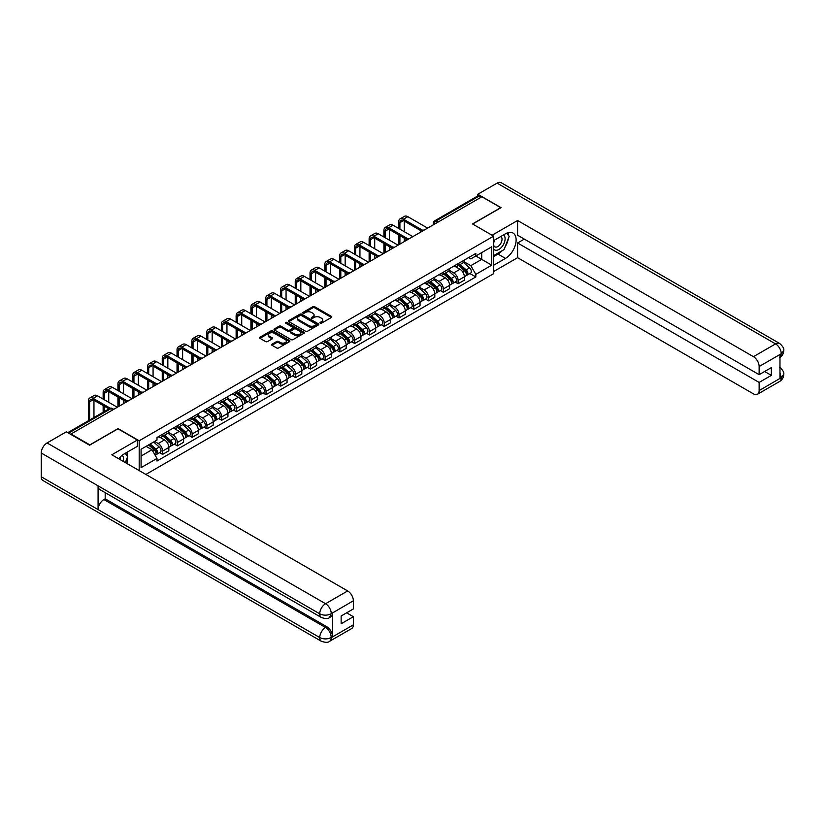 <?xml version="1.0" encoding="UTF-8"?>
<svg xmlns="http://www.w3.org/2000/svg" width="825" height="825" viewBox="0 0 825 825"><rect width="100%" height="100%" fill="white"/><g stroke="black" fill="none" stroke-linecap="round" stroke-linejoin="round"><path stroke-width="1.24" d="M320.224 323.163A0.918 0.536 0 0 0 321.533 323.163L331.413 317.46A1.32 0.763 0 0 0 331.794 316.924A1.32 0.763 0 0 0 331.413 316.387L314.676 306.725A1.32 0.763 0 0 0 312.809 306.725L302.94 312.427A0.918 0.536 0 0 0 304.239 313.18L305.518 312.448A4.208 2.434 0 0 1 311.468 312.448L312.861 313.252A4.208 2.434 0 0 1 314.088 314.964A4.208 2.434 0 0 1 312.861 316.687L311.582 317.419A0.918 0.536 0 0 0 312.881 318.172L314.16 317.439A4.208 2.434 0 0 1 320.11 317.439L321.502 318.244A4.208 2.434 0 0 1 322.74 319.956A4.208 2.434 0 0 1 321.502 321.678L320.224 322.41A0.918 0.536 0 0 0 320.224 323.163L320.224 322.41M272.002 344.19A1.32 0.763 0 0 0 271.611 344.737A1.32 0.763 0 0 0 272.002 345.273L276.695 347.975A1.32 0.763 0 0 0 278.551 347.975L289.523 341.643A1.32 0.763 0 0 0 289.905 341.107A1.32 0.763 0 0 0 289.523 340.57L272.786 330.907A1.32 0.763 0 0 0 270.93 330.907L259.958 337.239A1.32 0.763 0 0 0 259.576 337.776A1.32 0.763 0 0 0 259.958 338.322L265.629 341.591A1.32 0.763 0 0 0 267.486 341.591L272.188 338.879A1.32 0.763 0 0 0 272.57 338.343A1.32 0.763 0 0 0 272.188 337.807L269.373 336.188A3.517 2.032 0 0 1 268.342 334.744A3.517 2.032 0 0 1 270.517 332.867A3.517 2.032 0 0 1 274.343 333.31L285.368 339.673A3.517 2.032 0 0 1 286.388 341.107A3.517 2.032 0 0 1 284.223 342.983A3.517 2.032 0 0 1 280.387 342.54L278.551 341.488A1.32 0.763 0 0 0 276.695 341.488L272.002 344.19L272.002 345.273L276.695 342.581L276.695 341.488M139.188 440.777L118.068 428.588L89.843 444.881L70.991 434.002L481.893 196.773L500.744 207.653L472.508 223.946L493.639 236.146L139.188 440.777L139.188 470.59M305.611 331.289A1.32 0.763 0 0 0 307.467 331.289L318.44 324.947A1.32 0.763 0 0 0 318.821 324.411A1.32 0.763 0 0 0 318.44 323.874L301.702 314.212A1.32 0.763 0 0 0 299.846 314.212L288.874 320.554A1.32 0.763 0 0 0 288.492 321.09A1.32 0.763 0 0 0 288.874 321.626L305.611 331.289M286.038 323.369A0.918 0.536 0 0 1 286.966 323.493L303.961 333.31L293.009 339.632A1.32 0.763 0 0 1 291.153 339.632L274.416 329.969L274.416 328.897A1.32 0.763 0 0 0 274.034 329.433A1.32 0.763 0 0 0 274.416 329.969M274.416 328.897L279.108 326.184A1.32 0.763 0 0 1 280.974 326.184L287.76 330.103A1.32 0.763 0 0 0 289.616 330.103L292.731 328.309A1.32 0.763 0 0 0 293.112 327.772A1.32 0.763 0 0 0 292.731 327.236L285.667 323.153A0.918 0.536 0 0 1 286.966 322.4L303.982 332.228A1.32 0.763 0 0 1 304.363 332.764A1.32 0.763 0 0 1 303.982 333.3L303.982 332.228M145.87 474.437L493.639 273.663L493.639 236.146M438.034 222.09L436.043 220.945A2.681 1.547 60 0 0 434.703 220.811L477.613 196.041A2.681 1.547 60 0 1 478.954 196.164L436.043 220.945A2.681 1.547 120 0 0 434.146 224.225L434.146 224.328M480.944 197.319L478.954 196.164M458.112 263.649A6.167 3.558 60 0 1 456.844 266.413L463.093 262.814A6.167 3.558 -120 0 0 464.362 260.04M449.243 270.291L453.76 272.889A6.167 3.558 60 0 1 458.112 280.438L464.362 276.829A6.167 3.558 -120 0 0 460.01 269.28L455.534 266.702M464.362 276.829L464.362 280.17L458.112 283.779L455.122 282.047M456.844 266.413A6.167 3.558 60 0 1 453.802 266.145M458.112 280.438L458.112 283.779M443.334 272.188A6.167 3.558 60 0 1 442.066 274.952L448.315 271.343A6.167 3.558 -120 0 0 449.594 268.579M440.344 290.575L443.334 292.308L449.594 288.698L449.594 285.368A6.167 3.558 -120 0 0 445.232 277.819L440.756 275.23M442.066 274.952A6.167 3.558 60 0 1 439.024 274.673M434.466 278.819L438.983 281.428A6.167 3.558 60 0 1 443.334 288.977L443.334 292.308M428.567 280.717A6.167 3.558 60 0 1 427.288 283.48L433.537 279.871A6.167 3.558 -120 0 0 434.816 277.107M425.566 299.104L428.567 300.836L434.816 297.227L434.816 293.896A6.167 3.558 -120 0 0 430.454 286.347L425.978 283.759M427.288 283.48A6.167 3.558 60 0 1 424.256 283.202M419.688 287.347L424.205 289.957A6.167 3.558 60 0 1 428.567 297.505L428.567 300.836M413.789 289.245A6.167 3.558 60 0 1 412.51 292.009L418.76 288.399A6.167 3.558 -120 0 0 420.038 285.636M410.788 307.642L413.789 309.375L420.038 305.766L420.038 302.424A6.167 3.558 -120 0 0 415.676 294.876L411.201 292.298M412.51 292.009A6.167 3.558 60 0 1 409.478 291.73M404.91 295.876L409.427 298.485A6.167 3.558 60 0 1 413.789 306.034L413.789 309.375M399.011 297.773A6.167 3.558 60 0 1 397.733 300.548L403.982 296.938A6.167 3.558 -120 0 0 405.261 294.164M396.01 316.171L399.011 317.903L405.261 314.294L405.261 310.953A6.167 3.558 -120 0 0 400.909 303.414L396.433 300.826M397.733 300.548A6.167 3.558 60 0 1 394.701 300.269M390.132 304.415L394.649 307.013A6.167 3.558 60 0 1 399.011 314.562L399.011 317.903M384.233 306.312A6.167 3.558 60 0 1 382.955 309.076L389.204 305.467A6.167 3.558 -120 0 0 390.483 302.703M381.233 324.699L384.233 326.432L390.483 322.823L390.483 319.492A6.167 3.558 -120 0 0 386.131 311.943L381.655 309.354M382.955 309.076A6.167 3.558 60 0 1 379.923 308.798M375.365 312.943L379.871 315.552A6.167 3.558 60 0 1 384.233 323.101L384.233 326.432M369.456 314.841A6.167 3.558 60 0 1 368.177 317.604L374.437 313.995A6.167 3.558 -120 0 0 375.705 311.231M366.455 333.228L369.456 334.96L375.705 331.351L375.705 328.02A6.167 3.558 -120 0 0 371.353 320.471L366.877 317.893M368.177 317.604A6.167 3.558 60 0 1 365.145 317.326M360.587 321.472L365.104 324.081A6.167 3.558 60 0 1 369.456 331.629L369.456 334.96M354.678 323.369A6.167 3.558 60 0 1 353.399 326.133L359.659 322.523A6.167 3.558 -120 0 0 360.927 319.76M351.687 341.767L354.678 343.499L360.927 339.89L360.927 336.548A6.167 3.558 -120 0 0 356.575 329L352.1 326.422M353.399 326.133A6.167 3.558 60 0 1 350.367 325.854M345.809 330L350.326 332.609A6.167 3.558 60 0 1 354.678 340.158L354.678 343.499M339.9 331.897A6.167 3.558 60 0 1 338.632 334.672L344.881 331.062A6.167 3.558 -120 0 0 346.16 328.288M336.909 350.295L339.9 352.028L346.16 348.418L346.16 345.077A6.167 3.558 -120 0 0 341.798 337.538L337.322 334.95M338.632 334.672A6.167 3.558 60 0 1 335.589 334.393M331.031 338.539L335.548 341.148A6.167 3.558 60 0 1 339.9 348.686L339.9 352.028M325.122 340.436A6.167 3.558 60 0 1 323.854 343.2L330.103 339.591A6.167 3.558 -120 0 0 331.382 336.827M322.132 358.823L325.122 360.556L331.382 356.947L331.382 353.616A6.167 3.558 -120 0 0 327.02 346.067L322.544 343.478M323.854 343.2A6.167 3.558 60 0 1 320.822 342.922M316.253 347.067L320.77 349.676A6.167 3.558 60 0 1 325.122 357.225L325.122 360.556M310.355 348.965A6.167 3.558 60 0 1 309.076 351.728L315.325 348.119A6.167 3.558 -120 0 0 316.604 345.355M307.354 367.362L310.355 369.084L316.604 365.475L316.604 362.144A6.167 3.558 -120 0 0 312.242 354.595L307.766 352.017M309.076 351.728A6.167 3.558 60 0 1 306.044 351.45M301.476 355.596L305.993 358.205A6.167 3.558 60 0 1 310.355 365.753L310.355 369.084M295.577 357.493A6.167 3.558 60 0 1 294.298 360.257L300.548 356.647A6.167 3.558 -120 0 0 301.826 353.884M292.576 375.891L295.577 377.623L301.826 374.014L301.826 370.673A6.167 3.558 -120 0 0 297.464 363.124L292.999 360.546M294.298 360.257A6.167 3.558 60 0 1 291.266 359.978M286.698 364.134L291.215 366.733A6.167 3.558 60 0 1 295.577 374.282L295.577 377.623M280.799 366.022A6.167 3.558 60 0 1 279.52 368.796L285.77 365.186A6.167 3.558 -120 0 0 287.048 362.412M277.798 384.419L280.799 386.152L287.048 382.542L287.048 379.201A6.167 3.558 -120 0 0 282.697 371.662L278.221 369.074M279.52 368.796A6.167 3.558 60 0 1 276.488 368.517M271.93 372.663L276.437 375.272A6.167 3.558 60 0 1 280.799 382.81L280.799 386.152M266.021 374.56A6.167 3.558 60 0 1 264.743 377.324L271.002 373.715A6.167 3.558 -120 0 0 272.271 370.951M263.02 392.948L266.021 394.68L272.271 391.071L272.271 387.74A6.167 3.558 -120 0 0 267.919 380.191L263.443 377.603M264.743 377.324A6.167 3.558 60 0 1 261.711 377.046M257.153 381.191L261.669 383.8A6.167 3.558 60 0 1 266.021 391.349L266.021 394.68M251.243 383.089A6.167 3.558 60 0 1 249.965 385.853L256.224 382.243A6.167 3.558 -120 0 0 257.493 379.479M248.253 401.486L251.243 403.208L257.493 399.599L257.493 396.268A6.167 3.558 -120 0 0 253.141 388.719L248.665 386.141M249.965 385.853A6.167 3.558 60 0 1 246.933 385.574M242.375 389.72L246.892 392.329A6.167 3.558 60 0 1 251.243 399.877L251.243 403.208M236.466 391.617A6.167 3.558 60 0 1 235.197 394.381L241.447 390.772A6.167 3.558 -120 0 0 242.725 388.008M233.475 410.015L236.466 411.747L242.725 408.138L242.725 404.797A6.167 3.558 -120 0 0 238.363 397.248L233.888 394.67M235.197 394.381A6.167 3.558 60 0 1 232.155 394.103M227.597 398.258L232.114 400.857A6.167 3.558 60 0 1 236.466 408.406L236.466 411.747M221.688 400.146A6.167 3.558 60 0 1 220.419 402.92L226.669 399.31A6.167 3.558 -120 0 0 227.947 396.536M218.697 418.543L221.688 420.276L227.947 416.666L227.947 413.325A6.167 3.558 -120 0 0 223.585 405.787L219.11 403.198M220.419 402.92A6.167 3.558 60 0 1 217.388 402.641M212.819 406.787L217.336 409.396A6.167 3.558 60 0 1 221.688 416.934L221.688 420.276M206.92 408.684A6.167 3.558 60 0 1 205.642 411.448L211.891 407.839A6.167 3.558 -120 0 0 213.17 405.075M203.919 427.072L206.92 428.804L213.17 425.195L213.17 421.864A6.167 3.558 -120 0 0 208.807 414.315L204.332 411.727M205.642 411.448A6.167 3.558 60 0 1 202.61 411.17M198.041 415.315L202.558 417.924A6.167 3.558 60 0 1 206.92 425.473L206.92 428.804M192.142 417.213A6.167 3.558 60 0 1 190.864 419.977L197.113 416.367A6.167 3.558 -120 0 0 198.392 413.603M189.142 435.61L192.142 437.332L198.392 433.723L198.392 430.392A6.167 3.558 -120 0 0 194.03 422.843L189.564 420.265M190.864 419.977A6.167 3.558 60 0 1 187.832 419.698M183.263 423.844L187.78 426.453A6.167 3.558 60 0 1 192.142 434.002L192.142 437.332M177.365 425.741A6.167 3.558 60 0 1 176.086 428.505L182.335 424.896A6.167 3.558 -120 0 0 183.614 422.132M174.364 444.139L177.365 445.871L183.614 442.262L183.614 438.921A6.167 3.558 -120 0 0 179.262 431.372L174.787 428.794M176.086 428.505A6.167 3.558 60 0 1 173.054 428.227M168.496 432.382L173.002 434.981A6.167 3.558 60 0 1 177.365 442.53L177.365 445.871M162.587 434.27A6.167 3.558 60 0 1 161.308 437.044L167.557 433.434A6.167 3.558 -120 0 0 168.836 430.66M159.586 452.667L162.587 454.4L168.836 450.79L168.836 447.449A6.167 3.558 -120 0 0 164.484 439.911L160.009 437.322M161.308 437.044A6.167 3.558 60 0 1 158.276 436.765M154.626 441.437L158.225 443.52A6.167 3.558 60 0 1 162.587 451.058L162.587 454.4M468.579 257.606L470.807 258.895L491.741 246.809L481.697 252.605L481.697 259.39L470.807 265.671L464.021 261.752M141.085 456.039L151.975 449.749L156.998 458.442L141.085 467.631L141.085 449.254L156.998 440.065L156.998 437.498L475.829 253.43L475.829 255.998L491.741 265.186L475.829 274.374L470.807 265.671M491.741 246.809L491.741 265.186M156.998 458.442L156.998 461.02L475.829 276.942L475.829 274.374M151.975 449.749L146.108 446.356M469.889 273.518L475.829 276.942M320.595 323.297L321.502 322.771A4.208 2.434 0 0 0 322.74 321.049L322.74 319.956M314.088 314.964L314.088 316.058A4.208 2.434 0 0 1 312.861 317.78L311.953 318.306M331.413 316.387L331.413 317.46L314.676 307.818A1.32 0.763 0 0 0 312.809 307.818L303.301 313.314M318.419 324.957L301.702 315.305A1.32 0.763 0 0 0 299.846 315.305L288.894 321.637M316.119 324.792A0.918 0.536 0 0 0 316.119 324.039L301.424 315.562A0.918 0.536 0 0 0 300.125 315.562L298.774 316.336A4.208 2.434 0 0 0 297.547 318.058A4.208 2.434 0 0 0 298.774 319.77L308.818 325.566A4.208 2.434 0 0 0 314.768 325.566L316.119 324.792L316.119 325.885A0.918 0.536 0 0 0 316.387 325.504L316.387 324.411M297.547 318.058L297.547 319.151A4.208 2.434 0 0 0 298.774 320.863L298.774 319.77M316.119 325.885L314.768 326.659A4.208 2.434 0 0 1 308.818 326.659L298.774 320.863M274.436 329.979L279.108 327.278L279.108 326.184M293.112 327.772L293.112 328.866A1.32 0.763 0 0 1 292.731 329.402L289.616 331.196A1.32 0.763 0 0 1 287.76 331.196L280.974 327.278A1.32 0.763 0 0 0 279.108 327.278M294.803 334.166A3.517 2.032 0 0 0 298.629 334.61A3.517 2.032 0 0 0 300.805 332.733A3.517 2.032 0 0 0 299.774 331.299L295.897 329.062A1.32 0.763 0 0 0 294.03 329.062L290.916 330.856A1.32 0.763 0 0 0 290.534 331.392A1.32 0.763 0 0 0 290.916 331.928L294.803 334.166L294.803 335.259A3.517 2.032 0 0 0 298.629 335.703A3.517 2.032 0 0 0 300.805 333.826L300.805 332.733M290.534 331.392L290.534 332.485A1.32 0.763 0 0 0 290.916 333.022L290.916 331.928M294.803 335.259L290.916 333.022M286.388 341.107L286.388 342.2A3.517 2.032 0 0 1 284.223 344.077A3.517 2.032 0 0 1 280.387 343.633L278.551 342.581A1.32 0.763 0 0 0 276.695 342.581M268.342 334.744L268.342 335.837A3.517 2.032 0 0 0 269.373 337.281L269.373 336.188M272.168 338.889L269.373 337.281M289.523 340.57L289.523 341.643L272.786 332.001A1.32 0.763 0 0 0 270.93 332.001L259.978 338.332M458.545 265.433L464.568 270.806A3.352 1.928 60 0 1 465.62 275.983L464.362 276.705M458.7 265.578L461.536 267.218M459.154 265.083L465.847 271.064A1.609 0.928 60 0 1 466.352 273.549A1.609 0.928 60 0 1 466.207 273.611M460.154 264.505L466.177 269.878A3.352 1.928 60 0 1 467.228 275.055A3.352 1.928 60 0 1 466.218 275.168M463.506 262.494L469.58 267.908A3.352 1.928 60 0 1 470.632 273.085L467.228 275.055M399.908 229.175L399.908 222.667A5.022 2.898 60 0 1 400.95 220.368A5.022 2.898 60 0 1 403.466 220.615L421.245 230.887M427.618 228.102L407.818 216.676A6.765 3.908 -120 0 0 404.436 216.346L400.084 218.852A6.765 3.908 -120 0 0 398.681 221.956L398.681 228.463M422.472 230.165L403.466 219.192A6.765 3.908 -120 0 0 400.084 218.852M398.681 234.919L398.681 244.808M399.908 244.097L399.908 235.63M404.271 241.591L404.271 238.136M404.271 231.691L404.271 221.079M443.767 273.962L449.79 279.335A3.352 1.928 60 0 1 450.842 284.522L449.584 285.233M443.922 274.106L446.758 275.746M444.376 273.611L451.069 279.593A1.609 0.928 60 0 1 451.574 282.078A1.609 0.928 60 0 1 451.43 282.14M445.376 273.034L451.399 278.407A3.352 1.928 60 0 1 452.451 283.583A3.352 1.928 60 0 1 451.44 283.697M448.738 271.023L454.812 276.437A3.352 1.928 60 0 1 455.854 281.614L452.451 283.583M428.99 282.501L435.012 287.873A3.352 1.928 60 0 1 436.064 293.05L434.816 293.772M429.144 282.635L431.98 284.274M429.598 282.15L436.301 288.121A1.609 0.928 60 0 1 436.796 290.606A1.609 0.928 60 0 1 436.652 290.668M430.598 281.562L436.621 286.935A3.352 1.928 60 0 1 437.673 292.122A3.352 1.928 60 0 1 436.662 292.225M433.96 279.551L440.034 284.976A3.352 1.928 60 0 1 441.086 290.153L437.673 292.122M502.167 250.687A15.067 8.704 120 0 1 497.991 254.079L505.478 258.4A15.067 8.704 120 0 0 515.316 245.118A15.067 8.704 120 0 0 513.006 233.042A15.067 8.704 120 0 0 505.478 233.795L493.639 240.632M505.478 258.4L493.639 265.238M493.639 271.528L517.595 257.689L517.595 242.983L759.134 382.429L759.134 390.576L781.388 377.613L779.976 378.273L779.976 354.76L781.254 353.75L759.134 366.517A8.033 4.641 -120 0 0 753.452 356.678L775.572 343.901L497.093 183.129L477.819 194.257L501.022 207.653L472.653 224.029M524.329 239.095L517.595 242.983M764.631 371.498L771.354 375.375L771.354 367.61L759.134 374.663L517.595 235.218L517.595 220.502L753.452 356.678M492.071 235.238L517.595 220.502M517.595 257.689L753.452 393.865A8.033 4.641 -120 0 0 757.474 394.257A8.033 4.641 -120 0 0 759.134 390.576M497.093 183.129A8.24 4.754 -60 0 1 501.208 182.717L779.687 343.499A8.24 4.754 -60 0 0 775.572 343.901A8.033 4.641 60 0 1 781.254 353.75M477.819 195.948L477.819 194.257M759.134 374.663L759.134 366.517M771.354 375.375L759.134 382.429M505.158 246.747A15.067 8.704 120 0 0 508.406 238.384M508.643 235.682A15.067 8.704 120 0 0 508.272 232.609M497.991 254.079L493.639 256.596M779.976 372.653L781.254 377.541M779.687 367.29C782.925 370.188 784.276 372.518 783.75 374.261L781.399 377.613M779.687 343.499C782.915 346.376 784.276 348.717 783.75 350.522L781.399 353.832M321.43 617.523A8.24 4.754 -60 0 1 319.729 613.81C323.524 615.625 327.308 615.615 331.083 613.759L329.577 617.512C328.226 618.884 325.514 618.884 321.43 617.523L99.784 489.555A8.24 4.754 -60 0 1 98.082 485.843L41.25 453.028A8.24 4.754 -60 0 1 47.077 442.942L66.351 431.815L89.554 445.211L117.975 428.804L137.393 440.014L137.393 446.304L123.946 454.07A15.067 8.704 120 0 0 118.666 458.731M137.393 440.014L111.818 454.781L347.676 590.947A8.033 4.641 60 0 1 353.358 600.796L353.358 608.943L341.137 615.997L341.137 623.762L353.358 616.708L353.358 624.855A8.033 4.641 60 0 1 351.687 628.537L329.577 641.303A8.033 4.641 -120 0 0 331.238 637.622L353.358 624.855M126.741 463.392L129.907 465.228M127.071 463.207L127.071 458.153M127.071 455.895L127.071 452.265M329.577 641.303C328.288 642.665 325.576 642.665 321.43 641.314L42.952 480.532A8.24 4.754 -60 0 1 41.25 476.767L98.082 509.582A8.24 4.754 -60 0 1 103.909 499.537L325.555 627.505L326.834 626.773A8.033 4.641 60 0 1 332.516 636.611L332.516 613.099A8.033 4.641 60 0 1 330.856 616.78L329.577 617.512M41.25 453.028L41.25 476.767M47.077 442.942L325.555 603.714A8.24 4.754 -60 0 0 319.729 613.81L98.082 485.843L98.082 509.582L319.729 637.539C323.513 639.375 327.298 639.375 331.093 637.539L331.238 637.622M353.358 616.708L346.624 612.82M105.188 492.68L105.188 498.805L326.834 626.773M105.188 498.805L103.909 499.537M493.639 248.995A8.704 5.022 120 0 0 500.558 248.253A8.704 5.022 120 0 0 505.096 238.765A8.704 5.022 120 0 0 503.518 234.929M494.361 240.209A8.704 5.022 120 0 0 493.639 241.777M493.639 244.685A5.961 3.444 120 0 0 494.835 246.84A5.961 3.444 120 0 0 499.434 245.242A5.961 3.444 120 0 0 502.033 239.24A5.961 3.444 120 0 0 500.796 236.517A5.961 3.444 120 0 0 500.775 236.507M494.856 239.92A5.961 3.444 120 0 0 493.639 243.499M506.839 233.104L509.169 236.424L504.054 249.604L493.824 255.502M123.265 461.392A8.704 5.022 120 0 0 123.564 459.051A8.704 5.022 120 0 0 122.121 455.307M120.491 459.793A5.961 3.444 120 0 0 120.502 459.525A5.961 3.444 120 0 0 119.883 457.339M125.256 453.317L127.628 456.699L125.348 462.588M385.131 237.703L385.131 231.196A5.022 2.898 60 0 1 386.172 228.896A5.022 2.898 60 0 1 388.688 229.144L406.467 239.415M412.84 236.641L393.04 225.204A6.765 3.908 -120 0 0 389.658 224.874L385.306 227.391A6.765 3.908 -120 0 0 383.903 230.484L383.903 236.992M407.694 238.693L388.688 227.721A6.765 3.908 -120 0 0 385.306 227.391M383.903 243.447L383.903 253.347M385.131 252.636L385.131 244.159M389.493 250.119L389.493 246.675M389.493 240.219L389.493 229.608M370.353 246.232L370.353 239.724A5.022 2.898 60 0 1 371.394 237.425A5.022 2.898 60 0 1 373.911 237.672L391.689 247.943M398.062 245.169L378.262 233.743A6.765 3.908 -120 0 0 374.88 233.403L370.528 235.919A6.765 3.908 -120 0 0 369.126 239.013L369.126 245.52M392.917 247.232L373.911 236.249A6.765 3.908 -120 0 0 370.528 235.919M369.126 251.976L369.126 261.876M370.353 261.164L370.353 252.687M374.715 258.648L374.715 255.203M374.715 248.748L374.715 238.136M414.212 291.029L420.234 296.402A3.352 1.928 60 0 1 421.286 301.579L420.038 302.301M414.377 291.173L417.202 292.803M414.82 290.678L421.523 296.66A1.609 0.928 60 0 1 422.029 299.145A1.609 0.928 60 0 1 421.874 299.197M415.821 290.101L421.843 295.474A3.352 1.928 60 0 1 422.895 300.651A3.352 1.928 60 0 1 421.884 300.754M419.183 288.08L425.257 293.504A3.352 1.928 60 0 1 426.308 298.681L422.895 300.651M399.434 299.558L405.457 304.93A3.352 1.928 60 0 1 406.508 310.107L405.261 310.829M399.599 299.702L402.435 301.342M400.043 299.207L406.746 305.188A1.609 0.928 60 0 1 407.251 307.673A1.609 0.928 60 0 1 407.107 307.735M401.043 298.629L407.065 304.002A3.352 1.928 60 0 1 408.117 309.179A3.352 1.928 60 0 1 407.107 309.293M404.405 296.618L410.479 302.032A3.352 1.928 60 0 1 411.531 307.209L408.117 309.179M384.656 308.086L390.679 313.459A3.352 1.928 60 0 1 391.731 318.646L390.483 319.368M384.821 308.23L387.657 309.87M385.265 307.735L391.968 313.717A1.609 0.928 60 0 1 392.473 316.202A1.609 0.928 60 0 1 392.329 316.264M386.275 307.158L392.287 312.531A3.352 1.928 60 0 1 393.339 317.707A3.352 1.928 60 0 1 392.329 317.821M389.627 305.147L395.701 310.561A3.352 1.928 60 0 1 396.753 315.738L393.339 317.707M355.575 254.77L355.575 248.253A5.022 2.898 60 0 1 356.617 245.963A5.022 2.898 60 0 1 359.133 246.211L376.922 256.472M383.285 253.698L363.485 242.272A6.765 3.908 -120 0 0 360.102 241.931L355.75 244.447A6.765 3.908 -120 0 0 354.348 247.552L354.348 254.059M378.139 255.76L359.133 244.788A6.765 3.908 -120 0 0 355.75 244.447M354.348 260.504L354.348 270.404M355.575 269.692L355.575 261.216M359.937 267.176L359.937 263.732M359.937 257.276L359.937 246.675M340.808 263.299L340.808 256.792A5.022 2.898 60 0 1 341.849 254.492A5.022 2.898 60 0 1 344.355 254.739L362.144 265.011M368.507 262.226L348.717 250.8A6.765 3.908 -120 0 0 345.335 250.47L340.972 252.986A6.765 3.908 -120 0 0 339.57 256.08L339.57 262.587M363.361 264.289L344.355 253.316A6.765 3.908 -120 0 0 340.972 252.986M339.57 269.043L339.57 278.933M340.808 278.221L340.808 269.754M345.159 275.715L345.159 272.26M345.159 265.815L345.159 255.203M326.03 271.827L326.03 265.32A5.022 2.898 60 0 1 327.071 263.02A5.022 2.898 60 0 1 329.577 263.268L347.366 273.539M353.729 270.765L333.939 259.328A6.765 3.908 -120 0 0 330.557 258.998L326.195 261.515A6.765 3.908 -120 0 0 324.792 264.608L324.792 271.116M348.583 272.817L329.577 261.845A6.765 3.908 -120 0 0 326.195 261.515M324.792 277.571L324.792 287.471M326.03 286.76L326.03 278.283M330.382 284.243L330.382 280.799M330.382 274.343L330.382 263.732M369.889 316.625L375.901 321.998A3.352 1.928 60 0 1 376.953 327.174L375.705 327.896M370.043 316.759L372.879 318.398M370.487 316.274L377.19 322.245A1.609 0.928 60 0 1 377.695 324.73A1.609 0.928 60 0 1 377.551 324.792M371.498 315.697L377.52 321.069A3.352 1.928 60 0 1 378.562 326.246A3.352 1.928 60 0 1 377.551 326.349M374.849 313.675L380.923 319.1A3.352 1.928 60 0 1 381.975 324.277L378.562 326.246M311.252 280.356L311.252 273.848A5.022 2.898 60 0 1 312.293 271.549A5.022 2.898 60 0 1 314.799 271.796L332.588 282.067M338.962 279.293L319.162 267.867A6.765 3.908 -120 0 0 315.779 267.527L311.417 270.043A6.765 3.908 -120 0 0 310.014 273.137L310.014 279.644M333.816 281.356L314.799 270.383A6.765 3.908 -120 0 0 311.417 270.043M310.014 286.1L310.014 296M311.252 295.288L311.252 286.811M315.604 292.772L315.604 289.327M315.604 282.872L315.604 272.26M355.111 325.153L361.133 330.526A3.352 1.928 60 0 1 362.175 335.703L360.927 336.425M355.266 325.298L358.102 326.927M355.719 324.802L362.412 330.784A1.609 0.928 60 0 1 362.918 333.269A1.609 0.928 60 0 1 362.773 333.321M356.72 324.225L362.742 329.598A3.352 1.928 60 0 1 363.794 334.775A3.352 1.928 60 0 1 362.783 334.878M360.071 322.204L366.145 327.628A3.352 1.928 60 0 1 367.197 332.805L363.794 334.775M296.474 288.894L296.474 282.387A5.022 2.898 60 0 1 297.516 280.088A5.022 2.898 60 0 1 300.022 280.335L317.811 290.596M324.184 287.822L304.384 276.396A6.765 3.908 -120 0 0 301.001 276.055L296.639 278.572A6.765 3.908 -120 0 0 295.247 281.676L295.247 288.183M319.038 289.884L300.022 278.912A6.765 3.908 -120 0 0 296.639 278.572M295.247 294.628L295.247 304.528M296.474 303.817L296.474 295.34M300.836 301.3L300.836 297.856M300.836 291.4L300.836 280.799M340.333 333.682L346.356 339.054A3.352 1.928 60 0 1 347.407 344.231L346.149 344.953M340.488 333.826L343.324 335.466M340.942 333.331L347.634 339.312A1.609 0.928 60 0 1 348.14 341.798A1.609 0.928 60 0 1 347.995 341.859M341.942 332.753L347.964 338.126A3.352 1.928 60 0 1 349.016 343.303A3.352 1.928 60 0 1 348.006 343.417M345.293 330.743L351.368 336.157A3.352 1.928 60 0 1 352.419 341.333L349.016 343.303M281.696 297.423L281.696 290.916A5.022 2.898 60 0 1 282.738 288.616A5.022 2.898 60 0 1 285.254 288.863L303.033 299.135M309.406 296.35L289.606 284.924A6.765 3.908 -120 0 0 286.223 284.594L281.872 287.11A6.765 3.908 -120 0 0 280.469 290.204L280.469 296.711M304.26 298.413L285.254 287.44A6.765 3.908 -120 0 0 281.872 287.11M280.469 303.167L280.469 313.057M281.696 312.355L281.696 303.878M286.058 309.839L286.058 306.384M286.058 299.939L286.058 289.327M325.555 342.21L331.578 347.583A3.352 1.928 60 0 1 332.63 352.77L331.382 353.492M325.71 342.354L328.546 343.994M326.164 341.859L332.867 347.841A1.609 0.928 60 0 1 333.362 350.326A1.609 0.928 60 0 1 333.218 350.388M327.164 341.282L333.187 346.655A3.352 1.928 60 0 1 334.238 351.832A3.352 1.928 60 0 1 333.228 351.945M330.526 339.271L336.6 344.685A3.352 1.928 60 0 1 337.652 349.872L334.238 351.832M266.918 305.951L266.918 299.444A5.022 2.898 60 0 1 267.96 297.144A5.022 2.898 60 0 1 270.476 297.392L288.255 307.663M294.628 304.889L274.828 293.452A6.765 3.908 -120 0 0 271.446 293.123L267.094 295.639A6.765 3.908 -120 0 0 265.691 298.733L265.691 305.24M289.482 306.941L270.476 295.969A6.765 3.908 -120 0 0 267.094 295.639M265.691 311.695L265.691 321.595M266.918 320.884L266.918 312.407M271.281 318.368L271.281 314.923M271.281 308.468L271.281 297.856M310.778 350.749L316.8 356.122A3.352 1.928 60 0 1 317.852 361.298L316.604 362.02M310.942 350.883L313.768 352.522M311.386 350.398L318.089 356.369A1.609 0.928 60 0 1 318.594 358.854A1.609 0.928 60 0 1 318.44 358.916M312.386 349.821L318.409 355.193A3.352 1.928 60 0 1 319.461 360.37A3.352 1.928 60 0 1 318.45 360.473M315.748 347.799L321.822 353.224A3.352 1.928 60 0 1 322.874 358.401L319.461 360.37M296 359.277L302.022 364.65A3.352 1.928 60 0 1 303.074 369.827L301.826 370.549M296.165 359.422L299.001 361.051M296.608 358.927L303.311 364.908A1.609 0.928 60 0 1 303.817 367.393A1.609 0.928 60 0 1 303.672 367.445M297.608 358.349L303.631 363.722A3.352 1.928 60 0 1 304.683 368.899A3.352 1.928 60 0 1 303.672 369.002M300.97 356.328L307.044 361.752A3.352 1.928 60 0 1 308.096 366.929L304.683 368.899M281.222 367.806L287.244 373.178A3.352 1.928 60 0 1 288.296 378.355L287.048 379.077M281.387 367.95L284.223 369.59M281.83 367.455L288.533 373.436A1.609 0.928 60 0 1 289.039 375.922A1.609 0.928 60 0 1 288.894 375.983M282.831 366.877L288.853 372.25A3.352 1.928 60 0 1 289.905 377.427A3.352 1.928 60 0 1 288.894 377.541M286.192 364.867L292.267 370.281A3.352 1.928 60 0 1 293.318 375.457L289.905 377.427M266.444 376.334L272.467 381.707A3.352 1.928 60 0 1 273.518 386.894L272.271 387.616M266.609 376.478L269.445 378.118M267.052 375.983L273.756 381.965A1.609 0.928 60 0 1 274.261 384.45A1.609 0.928 60 0 1 274.117 384.512M268.063 375.406L274.075 380.779A3.352 1.928 60 0 1 275.127 385.956A3.352 1.928 60 0 1 274.117 386.069M271.415 373.395L277.489 378.809A3.352 1.928 60 0 1 278.541 383.996L275.127 385.956M251.677 384.873L257.689 390.246A3.352 1.928 60 0 1 258.741 395.423L257.493 396.144M251.831 385.017L254.667 386.647M252.285 384.522L258.978 390.493A1.609 0.928 60 0 1 259.483 392.978A1.609 0.928 60 0 1 259.339 393.04M253.285 383.945L259.308 389.317A3.352 1.928 60 0 1 260.36 394.494A3.352 1.928 60 0 1 259.349 394.597M256.637 381.923L262.711 387.348A3.352 1.928 60 0 1 263.763 392.525L260.36 394.494M236.899 393.401L242.921 398.774A3.352 1.928 60 0 1 243.973 403.951L242.715 404.673M237.053 393.546L239.889 395.175M237.507 393.051L244.2 399.032A1.609 0.928 60 0 1 244.705 401.517A1.609 0.928 60 0 1 244.561 401.569M238.507 392.473L244.53 397.846A3.352 1.928 60 0 1 245.582 403.023A3.352 1.928 60 0 1 244.571 403.126M241.859 390.452L247.933 395.876A3.352 1.928 60 0 1 248.985 401.053L245.582 403.023M252.141 314.48L252.141 307.972A5.022 2.898 60 0 1 253.182 305.673A5.022 2.898 60 0 1 255.698 305.92L273.488 316.192M279.85 313.418L260.05 301.991A6.765 3.908 -120 0 0 256.668 301.651L252.316 304.167A6.765 3.908 -120 0 0 250.913 307.261L250.913 313.768M274.704 315.48L255.698 304.507A6.765 3.908 -120 0 0 252.316 304.167M250.913 320.224L250.913 330.124M252.141 329.412L252.141 320.935M256.503 326.896L256.503 323.452M256.503 316.996L256.503 306.384M237.373 323.018L237.373 316.511A5.022 2.898 60 0 1 238.404 314.212A5.022 2.898 60 0 1 240.921 314.459L258.71 324.72M265.073 321.946L245.283 310.52A6.765 3.908 -120 0 0 241.9 310.179L237.538 312.696A6.765 3.908 -120 0 0 236.136 315.8L236.136 322.307M259.927 324.008L240.921 313.036A6.765 3.908 -120 0 0 237.538 312.696M236.136 328.752L236.136 338.652M237.373 337.941L237.373 329.464M241.725 335.424L241.725 331.98M241.725 325.535L241.725 314.923M222.595 331.547L222.595 325.04A5.022 2.898 60 0 1 223.637 322.74A5.022 2.898 60 0 1 226.143 322.988L243.932 333.259M250.295 330.474L230.505 319.048A6.765 3.908 -120 0 0 227.123 318.718L222.76 321.234A6.765 3.908 -120 0 0 221.358 324.328L221.358 330.835M245.149 332.537L226.143 321.564A6.765 3.908 -120 0 0 222.76 321.234M221.358 337.291L221.358 347.181M222.595 346.479L222.595 338.002M226.947 343.963L226.947 340.519M226.947 334.063L226.947 323.452M207.818 340.075L207.818 333.568A5.022 2.898 60 0 1 208.859 331.268A5.022 2.898 60 0 1 211.365 331.516L229.154 341.787M235.517 339.013L215.727 327.577A6.765 3.908 -120 0 0 212.345 327.247L207.983 329.763A6.765 3.908 -120 0 0 206.58 332.857L206.58 339.364M230.381 341.065L211.365 330.093A6.765 3.908 -120 0 0 207.983 329.763M206.58 345.819L206.58 355.719M207.818 355.008L207.818 346.531M212.169 352.492L212.169 349.047M212.169 342.592L212.169 331.98M193.04 348.604L193.04 342.097A5.022 2.898 60 0 1 194.081 339.797A5.022 2.898 60 0 1 196.587 340.044L214.376 350.316M220.749 347.542L200.949 336.115A6.765 3.908 -120 0 0 197.567 335.775L193.205 338.291A6.765 3.908 -120 0 0 191.812 341.385L191.812 347.892M215.603 349.604L196.587 338.632A6.765 3.908 -120 0 0 193.205 338.291M191.812 354.348L191.812 364.248M193.04 363.536L193.04 355.059M197.402 361.02L197.402 357.576M197.402 351.12L197.402 340.519M178.262 357.142L178.262 350.635A5.022 2.898 60 0 1 179.303 348.336A5.022 2.898 60 0 1 181.82 348.583L199.598 358.844M205.972 356.07L186.172 344.644A6.765 3.908 -120 0 0 182.789 344.303L178.437 346.82A6.765 3.908 -120 0 0 177.035 349.924L177.035 356.431M200.826 358.132L181.82 347.16A6.765 3.908 -120 0 0 178.437 346.82M177.035 362.876L177.035 372.776M178.262 372.065L178.262 363.588M182.624 369.548L182.624 366.104M182.624 359.659L182.624 349.047M222.121 401.93L228.143 407.302A3.352 1.928 60 0 1 229.195 412.479L227.947 413.201M222.276 402.074L225.112 403.714M222.729 401.579L229.422 407.56A1.609 0.928 60 0 1 229.928 410.046A1.609 0.928 60 0 1 229.783 410.108M223.73 401.002L229.752 406.374A3.352 1.928 60 0 1 230.804 411.551A3.352 1.928 60 0 1 229.793 411.665M227.092 398.991L233.166 404.405A3.352 1.928 60 0 1 234.218 409.582L230.804 411.551M163.484 365.671L163.484 359.164A5.022 2.898 60 0 1 164.526 356.864A5.022 2.898 60 0 1 167.042 357.112L184.821 367.383M191.194 364.598L171.394 353.172A6.765 3.908 -120 0 0 168.011 352.842L163.659 355.358A6.765 3.908 -120 0 0 162.257 358.452L162.257 364.959M186.048 366.661L167.042 355.688A6.765 3.908 -120 0 0 163.659 355.358M162.257 371.415L162.257 381.305M163.484 380.603L163.484 372.127M167.846 378.087L167.846 374.643M167.846 368.187L167.846 357.576M207.343 410.458L213.366 415.831A3.352 1.928 60 0 1 214.417 421.018L213.17 421.74M207.498 410.603L210.334 412.242M207.952 410.108L214.655 416.089A1.609 0.928 60 0 1 215.16 418.574A1.609 0.928 60 0 1 215.005 418.636M208.952 409.53L214.974 414.903A3.352 1.928 60 0 1 216.026 420.08A3.352 1.928 60 0 1 215.016 420.193M212.314 407.519L218.388 412.933A3.352 1.928 60 0 1 219.44 418.12L216.026 420.08M148.706 374.199L148.706 367.692A5.022 2.898 60 0 1 149.748 365.392A5.022 2.898 60 0 1 152.264 365.64L170.043 375.911M176.416 373.137L156.616 361.701A6.765 3.908 -120 0 0 153.233 361.371L148.882 363.887A6.765 3.908 -120 0 0 147.479 366.981L147.479 373.488M171.27 375.2L152.264 364.217A6.765 3.908 -120 0 0 148.882 363.887M147.479 379.943L147.479 389.843M148.706 389.132L148.706 380.655M153.068 386.616L153.068 383.171M153.068 376.716L153.068 366.104M192.565 418.997L198.588 424.37A3.352 1.928 60 0 1 199.64 429.547L198.392 430.268M192.73 419.141L195.556 420.771M193.174 418.646L199.877 424.617A1.609 0.928 60 0 1 200.382 427.103A1.609 0.928 60 0 1 200.227 427.164M194.174 418.069L200.197 423.442A3.352 1.928 60 0 1 201.248 428.618A3.352 1.928 60 0 1 200.238 428.722M197.536 416.048L203.61 421.472A3.352 1.928 60 0 1 204.662 426.649L201.248 428.618M133.939 382.728L133.939 376.221A5.022 2.898 60 0 1 134.97 373.921A5.022 2.898 60 0 1 137.486 374.168L155.275 384.44M161.638 381.666L141.838 370.239A6.765 3.908 -120 0 0 138.466 369.899L134.104 372.415A6.765 3.908 -120 0 0 132.701 375.509L132.701 382.016M156.492 383.728L137.486 372.756A6.765 3.908 -120 0 0 134.104 372.415M132.701 388.472L132.701 398.372M133.939 397.66L133.939 389.183M138.291 395.144L138.291 391.7M138.291 385.244L138.291 374.643M177.787 427.525L183.81 432.898A3.352 1.928 60 0 1 184.862 438.075L183.614 438.797M177.953 427.67L180.788 429.299M178.396 427.175L185.099 433.156A1.609 0.928 60 0 1 185.604 435.641A1.609 0.928 60 0 1 185.46 435.693M179.396 426.597L185.419 431.97A3.352 1.928 60 0 1 186.471 437.147A3.352 1.928 60 0 1 185.46 437.25M182.758 424.576L188.832 430A3.352 1.928 60 0 1 189.884 435.177L186.471 437.147M119.161 391.267L119.161 384.759A5.022 2.898 60 0 1 120.203 382.46A5.022 2.898 60 0 1 122.708 382.707L140.498 392.968M146.86 390.194L127.071 378.768A6.765 3.908 -120 0 0 123.688 378.427L119.326 380.944A6.765 3.908 -120 0 0 117.923 384.048L117.923 390.555M141.714 392.257L122.708 381.284A6.765 3.908 -120 0 0 119.326 380.944M117.923 397L117.923 406.9M119.161 406.189L119.161 397.712M123.513 403.673L123.513 400.228M123.513 393.783L123.513 383.171M163.01 436.054L169.032 441.427A3.352 1.928 60 0 1 170.084 446.603L168.836 447.325M163.175 436.198L166.011 437.838M163.618 435.703L170.321 441.684A1.609 0.928 60 0 1 170.827 444.17A1.609 0.928 60 0 1 170.682 444.232M164.629 435.126L170.641 440.498A3.352 1.928 60 0 1 171.693 445.675A3.352 1.928 60 0 1 170.682 445.789M167.98 433.115L174.054 438.529A3.352 1.928 60 0 1 175.106 443.706L171.693 445.675M104.383 399.795L104.383 393.288A5.022 2.898 60 0 1 105.425 390.988A5.022 2.898 60 0 1 107.931 391.236L125.72 401.507M132.083 398.722L112.293 387.296A6.765 3.908 -120 0 0 108.91 386.966L104.548 389.483A6.765 3.908 -120 0 0 103.146 392.576L103.146 399.083M126.937 400.785L107.931 389.812A6.765 3.908 -120 0 0 104.548 389.483M103.146 405.539L103.146 412.232M104.383 411.52L104.383 406.251M108.735 402.311L108.735 391.7M148.603 444.912L154.254 449.955A3.352 1.928 60 0 1 155.306 455.142L155.141 455.235M148.665 444.881L151.233 446.366M149.212 444.562L155.543 450.213A1.609 0.928 60 0 1 156.049 452.698A1.609 0.928 60 0 1 155.904 452.76M150.212 443.984L155.873 449.027A3.352 1.928 60 0 1 156.925 454.204A3.352 1.928 60 0 1 155.904 454.317M153.625 442.014L159.277 447.057A3.352 1.928 60 0 1 160.328 452.244L156.925 454.204M89.605 420.049L89.605 401.816A5.022 2.898 60 0 1 90.647 399.517A5.022 2.898 60 0 1 93.153 399.764L108.952 408.88M117.315 407.261L97.515 395.825A6.765 3.908 -120 0 0 94.133 395.495L89.77 398.011A6.765 3.908 -120 0 0 88.378 401.105L88.378 420.76M110.272 408.22L93.153 398.341A6.765 3.908 -120 0 0 89.77 398.011M93.957 417.532L93.957 400.228M434.249 224.276L434.146 224.225A2.681 1.547 0 0 1 433.362 223.132L433.362 224.782M177.365 442.53L183.614 438.921M192.142 434.002L198.392 430.392M206.92 425.473L213.17 421.864M221.688 416.934L227.947 413.325M236.466 408.406L242.725 404.797M251.243 399.877L257.493 396.268M266.021 391.349L272.271 387.74M280.799 382.81L287.048 379.201M295.577 374.282L301.826 370.673M310.355 365.753L316.604 362.144M325.122 357.225L331.382 353.616M339.9 348.686L346.16 345.077M354.678 340.158L360.927 336.548M369.456 331.629L375.705 328.02M384.233 323.101L390.483 319.492M399.011 314.562L405.261 310.953M413.789 306.034L420.038 302.424M428.567 297.505L434.816 293.896M443.334 288.977L449.594 285.368M162.587 451.058L168.836 447.449M158.225 443.52L164.484 439.911M173.002 434.981L179.262 431.372M187.78 426.453L194.03 422.843M202.558 417.924L208.807 414.315M217.336 409.396L223.585 405.787M232.114 400.857L238.363 397.248M246.892 392.329L253.141 388.719M261.669 383.8L267.919 380.191M276.437 375.272L282.697 371.662M291.215 366.733L297.464 363.124M305.993 358.205L312.242 354.595M320.77 349.676L327.02 346.067M335.548 341.148L341.798 337.538M350.326 332.609L356.575 329M365.104 324.081L371.353 320.471M379.871 315.552L386.131 311.943M394.649 307.013L400.909 303.414M409.427 298.485L415.676 294.876M424.205 289.957L430.454 286.347M438.983 281.428L445.232 277.819M453.76 272.889L460.01 269.28M423.751 230.33A2.681 1.547 120 0 0 422.575 231.021M408.973 238.868A2.681 1.547 120 0 0 407.798 239.549M394.206 247.397A2.681 1.547 120 0 0 393.02 248.078M379.428 255.925A2.681 1.547 120 0 0 378.242 256.606M364.65 264.454A2.681 1.547 120 0 0 363.464 265.145M349.872 272.993A2.681 1.547 120 0 0 348.686 273.673M335.094 281.521A2.681 1.547 120 0 0 333.908 282.202M320.317 290.049A2.681 1.547 120 0 0 319.141 290.73M305.539 298.588A2.681 1.547 120 0 0 304.363 299.269M290.771 307.117A2.681 1.547 120 0 0 289.585 307.797M275.993 315.645A2.681 1.547 120 0 0 274.808 316.326M261.216 324.173A2.681 1.547 120 0 0 260.03 324.864M246.438 332.712A2.681 1.547 120 0 0 245.252 333.393M231.66 341.241A2.681 1.547 120 0 0 230.474 341.921M216.882 349.769A2.681 1.547 120 0 0 215.707 350.45M202.104 358.298A2.681 1.547 120 0 0 200.929 358.988M187.337 366.836A2.681 1.547 120 0 0 186.151 367.517M172.559 375.365A2.681 1.547 120 0 0 171.373 376.045M157.781 383.893A2.681 1.547 120 0 0 156.595 384.574M143.003 392.422A2.681 1.547 120 0 0 141.818 393.113M128.226 400.96A2.681 1.547 120 0 0 127.04 401.641M112.953 409.778L110.962 408.623L68.578 433.094M113.737 409.324L112.303 408.488A2.681 1.547 120 0 0 110.962 408.623A2.681 1.547 60 0 0 109.622 408.488L67.794 432.64M321.502 322.771L321.502 321.678M311.582 318.172L311.582 317.419M312.861 317.78L312.861 316.687M302.94 313.18L302.94 312.427M312.809 307.818L312.809 306.725M314.676 307.818L314.676 306.725M288.874 321.626L288.874 320.554M299.846 315.305L299.846 314.212M301.702 315.305L301.702 314.212M318.44 324.947L318.44 323.874M308.818 326.659L308.818 325.566M314.768 326.659L314.768 325.566M280.974 327.278L280.974 326.184M287.76 331.196L287.76 330.103M289.616 331.196L289.616 330.103M292.731 329.402L292.731 328.309M286.966 323.493L286.966 322.4M278.551 342.581L278.551 341.488M280.387 343.633L280.387 342.54M272.188 338.879L272.188 337.807M259.958 338.322L259.958 337.239M270.93 332.001L270.93 330.907M272.786 332.001L272.786 330.907M464.568 270.806L462.691 271.889M466.692 272.817L466.084 273.157M469.58 267.908L466.177 269.878M403.466 219.192L407.818 216.676M399.908 222.667L403.466 220.615M449.79 279.335L447.913 280.418M451.914 281.346L451.306 281.696M454.812 276.437L451.399 278.407M435.012 287.873L433.135 288.956M437.137 289.874L436.528 290.225M440.034 284.976L436.621 286.935M783.75 374.282C783.657 377.438 782.275 379.84 779.594 381.49A8.033 4.641 -120 0 0 781.254 377.809M779.976 357.431L781.254 354.018M332.516 636.611L331.103 637.539M353.358 600.796L331.103 613.759M331.238 613.841L332.516 613.099M331.238 613.563A8.033 4.641 60 0 0 325.555 603.714L347.676 590.947M321.43 641.314A8.24 4.754 -60 0 1 319.729 637.539A8.24 4.754 -60 0 1 325.555 627.505C328.979 629.805 330.866 633.084 331.238 637.354M388.688 227.721L393.04 225.204M385.131 231.196L388.688 229.144M373.911 236.249L378.262 233.743M370.353 239.724L373.911 237.672M420.234 296.402L418.358 297.485M422.359 298.403L421.75 298.753M425.257 293.504L421.843 295.474M405.457 304.93L403.58 306.013M407.581 306.941L406.983 307.282M410.479 302.032L407.065 304.002M390.679 313.459L388.802 314.552M392.803 315.47L392.205 315.82M395.701 310.561L392.287 312.531M359.133 244.788L363.485 242.272M355.575 248.253L359.133 246.211M344.355 253.316L348.717 250.8M340.808 256.792L344.355 254.739M329.577 261.845L333.939 259.328M326.03 265.32L329.577 263.268M375.901 321.998L374.024 323.08M378.025 323.998L377.427 324.349M380.923 319.1L377.52 321.069M314.799 270.383L319.162 267.867M311.252 273.848L314.799 271.796M361.133 330.526L359.246 331.609M363.248 332.527L362.649 332.877M366.145 327.628L362.742 329.598M300.022 278.912L304.384 276.396M296.474 282.387L300.022 280.335M346.356 339.054L344.479 340.137M348.48 341.065L347.872 341.406M351.368 336.157L347.964 338.126M285.254 287.44L289.606 284.924M281.696 290.916L285.254 288.863M331.578 347.583L329.701 348.676M333.702 349.594L333.094 349.944M336.6 344.685L333.187 346.655M270.476 295.969L274.828 293.452M266.918 299.444L270.476 297.392M316.8 356.122L314.923 357.204M318.924 358.122L318.316 358.473M321.822 353.224L318.409 355.193M302.022 364.65L300.145 365.733M304.147 366.651L303.538 367.001M307.044 361.752L303.631 363.722M287.244 373.178L285.368 374.261M289.369 375.189L288.771 375.53M292.267 370.281L288.853 372.25M272.467 381.707L270.59 382.8M274.591 383.718L273.993 384.068M277.489 378.809L274.075 380.779M257.689 390.246L255.812 391.328M259.813 392.246L259.215 392.597M262.711 387.348L259.308 389.317M242.921 398.774L241.044 399.857M245.046 400.775L244.437 401.125M247.933 395.876L244.53 397.846M255.698 304.507L260.05 301.991M252.141 307.972L255.698 305.92M240.921 313.036L245.283 310.52M237.373 316.511L240.921 314.459M226.143 321.564L230.505 319.048M222.595 325.04L226.143 322.988M211.365 330.093L215.727 327.577M207.818 333.568L211.365 331.516M196.587 338.632L200.949 336.115M193.04 342.097L196.587 340.044M181.82 347.16L186.172 344.644M178.262 350.635L181.82 348.583M228.143 407.302L226.267 408.385M230.268 409.313L229.659 409.654M233.166 404.405L229.752 406.374M167.042 355.688L171.394 353.172M163.484 359.164L167.042 357.112M213.366 415.831L211.489 416.924M215.49 417.842L214.882 418.192M218.388 412.933L214.974 414.903M152.264 364.217L156.616 361.701M148.706 367.692L152.264 365.64M198.588 424.37L196.711 425.452M200.712 426.37L200.104 426.721M203.61 421.472L200.197 423.442M137.486 372.756L141.838 370.239M133.939 376.221L137.486 374.168M183.81 432.898L181.933 433.981M185.934 434.899L185.336 435.249M188.832 430L185.419 431.97M122.708 381.284L127.071 378.768M119.161 384.759L122.708 382.707M169.032 441.427L167.155 442.509M171.157 443.438L170.558 443.778M174.054 438.529L170.641 440.498M107.931 389.812L112.293 387.296M104.383 393.288L107.931 391.236M154.254 449.955L152.635 450.893M156.379 451.966L155.781 452.317M159.277 447.057L155.873 449.027M93.153 398.341L97.515 395.825M89.605 401.816L93.153 399.764M423.978 230.206A2.681 2.681 0 0 0 420.544 232.186M409.21 238.734A2.681 2.681 0 0 0 405.766 240.714M394.433 247.263A2.681 2.681 0 0 0 390.988 249.253M379.655 255.802A2.681 2.681 0 0 0 376.21 257.782M364.877 264.33A2.681 2.681 0 0 0 361.443 266.31M350.099 272.858A2.681 2.681 0 0 0 346.665 274.838M335.321 281.387A2.681 2.681 0 0 0 331.887 283.377M320.543 289.926A2.681 2.681 0 0 0 317.109 291.906M305.766 298.454A2.681 2.681 0 0 0 302.332 300.434M290.998 306.983A2.681 2.681 0 0 0 287.554 308.963M276.22 315.511A2.681 2.681 0 0 0 272.776 317.501M261.442 324.05A2.681 2.681 0 0 0 258.008 326.03M246.665 332.578A2.681 2.681 0 0 0 243.231 334.558M231.887 341.107A2.681 2.681 0 0 0 228.453 343.097M217.109 349.635A2.681 2.681 0 0 0 213.675 351.625M202.331 358.174A2.681 2.681 0 0 0 198.897 360.154M187.564 366.702A2.681 2.681 0 0 0 184.119 368.682M172.786 375.231A2.681 2.681 0 0 0 169.342 377.221M158.008 383.759A2.681 2.681 0 0 0 154.574 385.749M143.23 392.298A2.681 2.681 0 0 0 139.796 394.278M128.453 400.826A2.681 2.681 0 0 0 125.018 402.806M112.303 408.488A2.681 2.681 0 0 0 109.622 408.488M434.703 220.811A2.681 2.681 0 0 0 433.362 223.132M757.474 394.257L779.594 381.49M783.75 350.553C783.647 353.677 782.255 356.06 779.594 357.699"/></g></svg>
